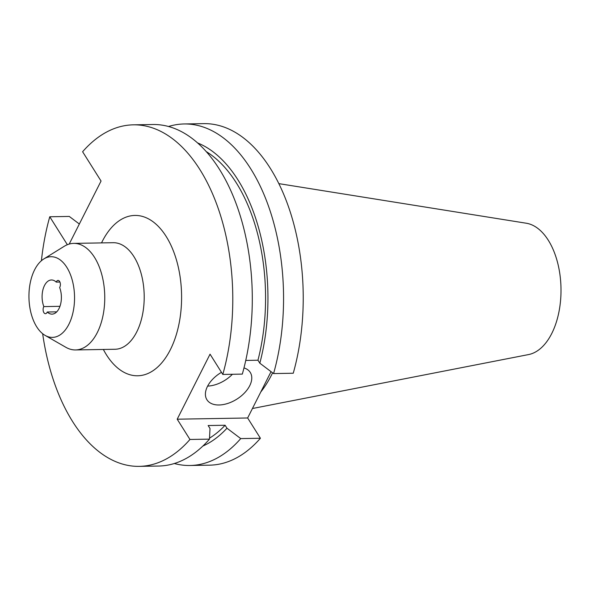 <?xml version="1.0" encoding="UTF-8"?>
<svg xmlns="http://www.w3.org/2000/svg" width="590" height="590" viewBox="0 0 590 590"><rect width="100%" height="100%" fill="white"/><g stroke="black" fill="none" stroke-linecap="round" stroke-linejoin="round"><path stroke-width="0.89" d="M56.743 311.844L47.259 312.007A17.081 9.647 -91 0 0 52.038 314.131A17.081 9.647 -91 0 0 60.379 305.001A17.081 9.647 -91 0 0 59.634 287.507A4.034 2.279 -91 0 0 59.826 287.175A4.034 2.279 -91 0 0 60.173 282.809A4.034 2.279 -91 0 0 58.041 280.42A4.034 2.279 -91 0 0 56.397 281.732A4.034 2.279 -91 0 0 56.234 282.101A17.081 9.647 -91 0 0 51.455 279.977A17.081 9.647 -91 0 0 44.486 285.531A17.081 9.647 -91 0 0 43.852 306.601L59.959 306.321M59.907 282.035L56.234 282.101M43.852 306.601A4.034 2.279 -91 0 0 43.667 306.933A4.034 2.279 -91 0 0 43.321 311.299A4.034 2.279 -91 0 0 45.452 313.688A4.034 2.279 -91 0 0 47.097 312.376A4.034 2.279 -91 0 0 47.259 312.007M221.471 372.32A25.621 15.458 147.8 0 0 207.459 386.443A25.621 15.458 147.8 0 0 206.913 399.732A25.621 15.458 147.8 0 0 227.88 403.398A25.621 15.458 147.8 0 0 249.725 385.72A25.621 15.458 147.8 0 0 250.271 372.438A25.621 15.458 147.8 0 0 243.98 367.924M34.604 269.829A40.341 22.796 -91 0 0 45.128 335.408A40.341 22.796 -91 0 0 68.883 324.279A40.341 22.796 -91 0 0 70.527 274.866A40.341 22.796 -91 0 0 43.815 258.951A40.341 22.796 -91 0 0 34.604 269.829M45.128 335.408L65.896 347.318A53.284 30.105 -91 0 0 75.557 349.936A53.284 30.105 -91 0 0 97.276 332.62A53.284 30.105 -91 0 0 101.886 274.94A53.284 30.105 -91 0 0 73.728 243.382A53.284 30.105 -91 0 0 64.17 246.332L43.815 258.951M260.78 391.989A119.549 67.54 -91 0 0 271.614 374.827A119.549 67.54 -91 0 0 272.602 372.828M252.431 408.516L528.544 354.575A66.014 37.295 -91 0 0 551.746 333.512A66.014 37.295 -91 0 0 558.199 265.102A66.014 37.295 -91 0 0 526.295 223.227L278.893 183.638M184.132 123.966L203.808 123.635A170.79 96.487 -91 0 1 293.252 373.234L273.583 373.573A170.79 96.487 -91 0 0 184.132 123.966A170.79 96.487 -91 0 0 168.541 126.496M133.355 124.837L152.876 124.505A170.79 96.487 -91 0 1 242.32 374.104L222.806 374.444A170.79 96.487 -91 0 0 133.355 124.837A170.79 96.487 -91 0 0 82.607 151.741L101.052 181.034L69.207 244.068M273.583 373.573L259.821 363.182A155.79 88.013 -91 0 0 197.672 142.964M259.821 363.182L257.955 360.225A151.593 85.646 -91 0 0 206.36 151.674M257.955 360.225L245.765 360.431M189.987 465.495L209.664 465.163A170.79 96.487 -91 0 0 260.411 438.259L240.735 438.591A170.79 96.487 -91 0 1 189.987 465.495A170.79 96.487 -91 0 1 174.323 463.511M42.664 333.711A170.79 96.487 -91 0 0 139.21 466.366L158.732 466.034A170.79 96.487 -91 0 0 209.48 439.13L189.958 439.469L177.199 419.195L210.047 354.17L222.806 374.444M79.333 224.016L69.281 216.434L49.767 216.766A170.79 96.487 -91 0 0 41.411 260.721M139.21 466.366A170.79 96.487 -91 0 0 189.958 439.469M271.053 371.663L247.645 417.986L177.199 419.195M260.411 438.259L247.645 417.986M49.767 216.766L67.356 244.71M202.871 446.047A155.79 88.013 -91 0 0 226.973 428.207L240.735 438.591M209.531 438.141A151.593 85.646 -91 0 0 225.115 425.25L226.973 428.207M209.48 439.13L210.003 428.495L208.145 425.538L225.115 425.25M207.636 386.096A25.621 15.458 147.8 0 0 232.416 374.274M75.557 349.936L115.006 349.265A53.284 30.105 -91 0 0 136.733 331.941A53.284 30.105 -91 0 0 141.334 274.269A53.284 30.105 -91 0 0 113.184 242.704L113.376 242.689M101.524 242.903A80.181 45.297 89 0 1 102.225 241.494A80.181 45.297 89 0 1 166.166 236.443A80.181 45.297 89 0 1 170.348 349.715A80.181 45.297 89 0 1 103.353 349.464M113.184 242.704L73.728 243.382"/></g></svg>
